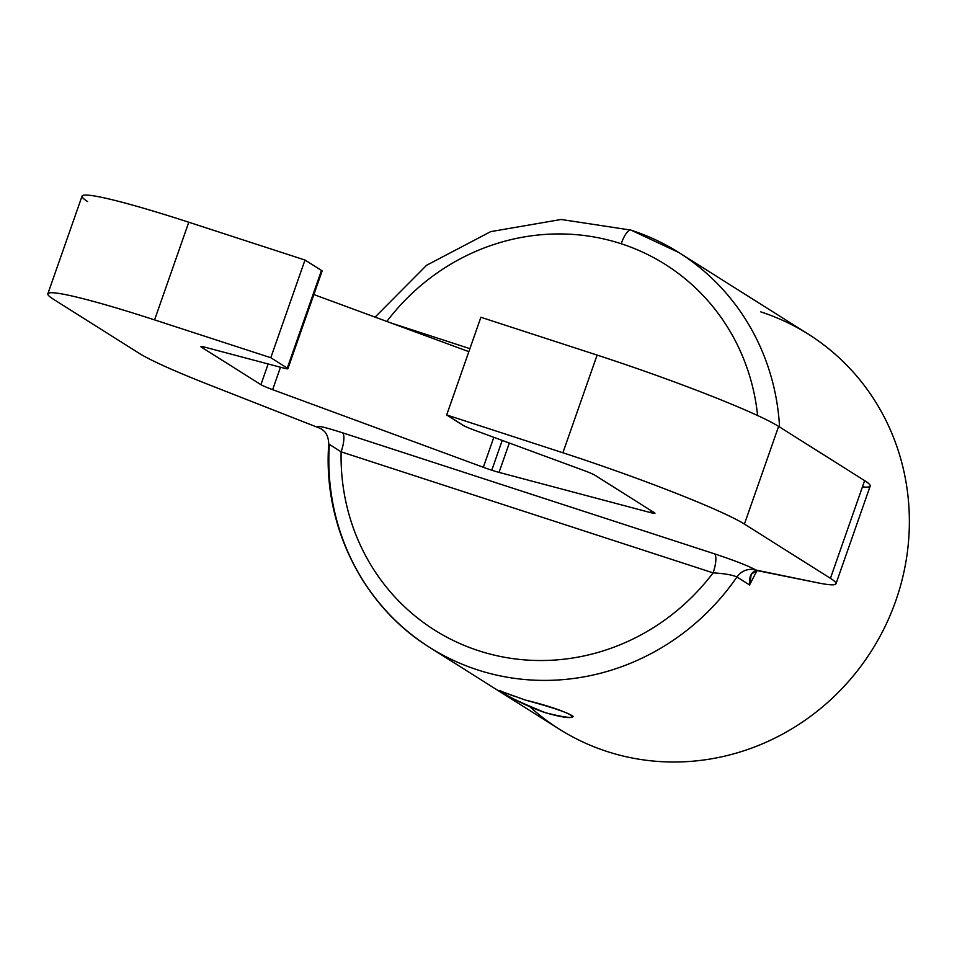 <?xml version="1.0" encoding="UTF-8"?>
<svg xmlns="http://www.w3.org/2000/svg" width="957" height="957" viewBox="0 0 957 957"><rect width="100%" height="100%" fill="white"/><g stroke="black" fill="none" stroke-linecap="round" stroke-linejoin="round"><path stroke-width="1.44" d="M87.613 201.556A155.644 11.125 19.3 0 1 188.78 222.227L154.579 319.901A155.644 11.125 -160.7 0 0 53.401 299.23L139.423 353.468A155.644 11.125 -160.7 0 0 209.224 384.846L318.394 427.671C315.116 424.92 323.107 426.607 342.367 432.743L714.341 553.78C734.414 560.443 748.35 565.886 756.162 570.109L817.445 582.753A155.644 11.125 -160.7 0 0 830.437 578.315L744.414 524.077L830.437 578.315L864.638 480.629L778.615 426.403L744.414 524.077A155.644 11.125 -160.7 0 0 562.895 452.769L597.108 355.083L480.893 317.269L446.68 414.955L463.164 425.339L446.68 414.955L562.895 452.769L597.108 355.083A155.644 11.125 19.3 0 1 778.615 426.403L744.414 524.077A155.644 11.125 -160.7 0 0 562.895 452.769L446.68 414.955L480.893 317.269L597.108 355.083A155.644 11.125 19.3 0 1 778.615 426.403L864.638 480.629A155.644 11.125 19.3 0 1 862.448 486.874M583.208 470.234L474.887 430.339A17.298 1.232 -160.7 0 1 463.164 425.339A17.298 1.232 -160.7 0 0 474.887 430.339L583.208 470.234A17.298 1.232 19.3 0 1 594.919 475.234L654.325 512.677L594.919 475.234A17.298 1.232 19.3 0 0 583.208 470.234M287.89 368.72L322.102 271.034A17.298 1.232 19.3 0 0 321.48 270.424L287.279 368.11L321.48 270.424L304.996 260.041L188.78 222.227L304.996 260.041L270.795 357.715L287.279 368.11A17.298 1.232 -160.7 0 1 287.89 368.72A17.298 1.232 -160.7 0 1 283.284 367.99L205.504 347.343A17.298 1.232 19.3 0 0 200.898 346.613A17.298 1.232 19.3 0 0 201.52 347.224L260.914 384.666A17.298 1.232 19.3 0 0 272.637 389.655L483.333 467.279A17.298 1.232 19.3 0 0 491.778 470.21L502.222 440.399L491.778 470.21A17.298 1.232 19.3 0 0 499.04 472.387L650.341 512.557A17.298 1.232 19.3 0 0 654.935 513.287A17.298 1.232 19.3 0 0 654.325 512.677A17.298 1.232 19.3 0 1 650.341 512.557L499.04 472.387L509.327 443.019L499.04 472.387A17.298 1.232 19.3 0 1 491.778 470.21A17.298 1.232 19.3 0 1 483.333 467.279L272.637 389.655L280.485 367.249L272.637 389.655A17.298 1.232 19.3 0 1 260.914 384.666L201.52 347.224L201.76 346.53L201.52 347.224A17.298 1.232 19.3 0 1 205.504 347.343L283.284 367.99A17.298 1.232 -160.7 0 0 287.279 368.11L270.795 357.715L154.579 319.901A155.644 11.125 -160.7 0 0 47.85 293.787L82.063 196.101A155.644 11.125 19.3 0 1 188.78 222.227L154.579 319.901L270.795 357.715L304.996 260.041L321.48 270.424A17.298 1.232 19.3 0 1 321.241 271.118M313.86 294.565L468.846 351.662L313.86 294.565M47.85 293.787A155.644 11.125 -160.7 0 0 53.401 299.23L139.423 353.468A155.644 11.125 -160.7 0 0 209.224 384.846L318.394 427.671C315.116 424.92 323.107 426.607 342.367 432.743L714.341 553.78C734.414 560.443 748.35 565.886 756.162 570.109L756.843 570.539L751.257 574.248L749.594 584.966L756.999 570.563L749.594 584.966L736.938 576.987A233.46 222.335 122.2 0 1 477.411 669.828A233.46 222.335 122.2 0 1 429.872 647.542A233.46 222.335 122.2 0 1 329.364 444.371L341.123 451.836A216.174 205.863 -57.8 0 0 478.656 650.736A216.174 205.863 -57.8 0 0 713.097 572.872L341.123 451.836A216.174 205.863 -57.8 0 0 478.656 650.736A216.174 205.863 -57.8 0 0 713.097 572.872L341.123 451.836L329.364 444.371M835.987 583.758L870.188 486.084A155.644 11.125 19.3 0 0 864.638 480.629L830.437 578.315A155.644 11.125 -160.7 0 1 835.987 583.758A155.644 11.125 -160.7 0 1 817.445 582.753L756.843 570.539C751.412 571.473 748.996 576.281 749.594 584.966L736.938 576.987A17.298 16.472 -57.8 0 1 756.162 570.109A17.298 16.472 -57.8 0 0 736.938 576.987A233.46 222.335 122.2 0 1 477.411 669.828A233.46 222.335 122.2 0 1 429.872 647.542L559.319 729.15A233.46 222.335 -57.8 0 0 606.858 751.436A233.46 222.335 -57.8 0 0 885.273 626.093A233.46 222.335 -57.8 0 0 808.33 334.16L678.884 252.552A233.46 222.335 122.2 0 1 779.572 427.001A233.46 222.335 122.2 0 0 678.884 252.552A233.46 222.335 122.2 0 0 631.345 230.266A233.46 222.335 122.2 0 1 678.884 252.552L630.998 230.111A17.298 5.132 -72 0 1 631.345 230.266M501.468 691.301C491.898 686.576 518.407 703.694 545.478 712.738C592.85 724.628 571.532 711.183 525.393 700.081L504.889 692.677M736.938 576.987C732.32 574.894 724.377 573.53 713.097 572.872A17.298 5.132 -72 0 0 714.341 553.78A17.298 5.132 -72 0 1 713.097 572.872C724.377 573.53 732.32 574.894 736.938 576.987M342.367 432.743A17.298 5.132 -72 0 1 341.123 451.836A17.298 5.132 -72 0 0 342.367 432.743M429.872 647.542C362.691 606.092 322.641 525.202 328.753 443.964L328.753 443.964C328.395 433.665 323.299 430.518 324.244 431.296L321.911 429.322A17.298 16.472 122.2 0 0 318.394 427.671A17.298 16.472 122.2 0 1 321.911 429.322M630.998 230.111A17.298 5.132 -72 0 0 621.177 243.736A216.174 205.863 -57.8 0 1 757.609 415.541A216.174 205.863 -57.8 0 0 621.177 243.736A216.174 205.863 -57.8 0 0 386.843 321.456A216.174 205.863 -57.8 0 1 621.177 243.736A17.298 5.132 -72 0 1 630.998 230.111L561.137 219.476L490.69 231.63L426.571 265.292L375.072 317.114M391.09 323.011L469.899 348.659L391.09 323.011M260.914 384.666L268.163 363.971L260.914 384.666M483.333 467.279L493.824 437.313L483.333 467.279M650.341 512.557L651.023 510.595L650.341 512.557M513.383 695.93L499.698 690.751C503.107 694.363 518.371 701.696 545.478 712.738C562.07 717.487 571.293 718.731 573.147 716.47C569.571 713.216 553.66 707.749 525.393 700.081M529.879 706.78A233.46 222.335 -57.8 0 0 606.858 751.436A233.46 222.335 -57.8 0 0 895.836 600.637A233.46 222.335 -57.8 0 0 760.791 311.874"/></g></svg>
